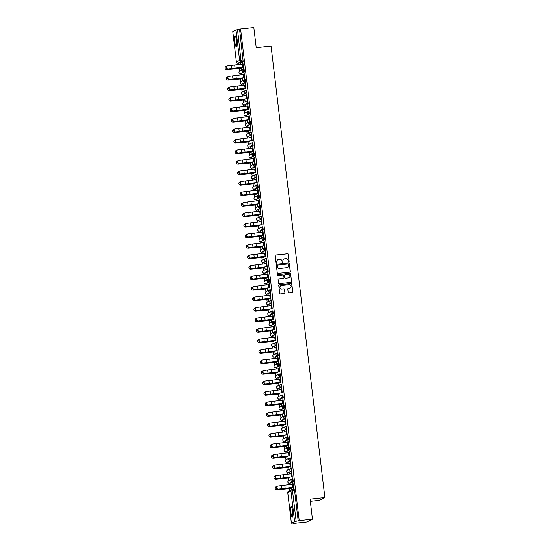 <?xml version="1.0" encoding="UTF-8"?>
<svg xmlns="http://www.w3.org/2000/svg" width="551" height="551" viewBox="0 0 551 551"><rect width="100%" height="100%" fill="white"/><g stroke="black" fill="none" stroke-linecap="round" stroke-linejoin="round"><path stroke-width="0.83" d="M288.724 261.87A0.468 0.461 63.5 0 0 289.123 261.353L288.29 254.335A0.668 0.654 63.5 0 0 287.56 253.742L275.803 255.01A0.668 0.654 63.5 0 0 275.231 255.74L276.065 262.765A0.468 0.461 63.5 0 0 276.733 263.13A0.468 0.461 63.5 0 0 276.981 262.662L276.871 261.753A2.135 2.094 63.5 0 1 278.71 259.418L279.688 259.307A2.135 2.094 63.5 0 1 282.029 261.202L282.14 262.111A0.468 0.461 63.5 0 0 282.808 262.476A0.468 0.461 63.5 0 0 283.056 262.007L282.945 261.098A2.135 2.094 63.5 0 1 284.784 258.763L285.762 258.653A2.135 2.094 63.5 0 1 288.104 260.547L288.214 261.456A0.468 0.461 63.5 0 0 288.724 261.87M288.82 261.849A0.468 0.461 63.5 0 0 289.013 261.408L288.173 254.39A0.668 0.654 63.5 0 0 287.443 253.797L275.693 255.065A0.668 0.654 63.5 0 0 275.528 255.106M276.671 263.158A0.468 0.461 63.5 0 0 276.871 262.724L276.871 261.753M282.746 262.503A0.468 0.461 63.5 0 0 282.938 262.062L282.945 261.098M292.636 511.535A5.296 0.923 -96.2 0 0 291.19 506.706A5.296 0.923 -96.2 0 0 290.873 512.409A5.296 0.923 -96.2 0 0 292.319 517.244A5.296 0.923 -96.2 0 0 292.636 511.535M236.496 40.746A5.296 0.923 -96.2 0 0 235.05 35.918A5.296 0.923 -96.2 0 0 234.733 41.621A5.296 0.923 -96.2 0 0 236.186 46.456A5.296 0.923 -96.2 0 0 236.496 40.746M288.166 292.402A0.668 0.654 63.5 0 0 288.896 292.994L292.195 292.636A0.668 0.654 63.5 0 0 292.767 291.906L291.837 284.109A0.668 0.654 63.5 0 0 291.107 283.517L279.357 284.784A0.668 0.654 63.5 0 0 278.778 285.514L279.708 293.311A0.668 0.654 63.5 0 0 280.445 293.903L284.426 293.476A0.668 0.654 63.5 0 0 284.998 292.746L284.598 289.406A0.668 0.654 63.5 0 0 283.868 288.814L281.892 289.027A1.784 1.756 63.5 0 1 280.886 285.666A1.784 1.756 63.5 0 1 281.471 285.494L289.213 284.66A1.784 1.756 63.5 0 1 290.219 288.021A1.784 1.756 63.5 0 1 289.633 288.194L288.345 288.331A0.668 0.654 63.5 0 0 287.767 289.061L288.166 292.402M240.587 28.976L253.825 27.55L256.215 47.613L271.051 46.015L324.89 497.546L310.061 499.144L312.451 519.207L299.214 520.64L240.587 28.976L237.529 29.699L241.097 61.657L237.874 63.255M289.743 272.084A0.668 0.654 63.5 0 0 290.315 271.354L289.385 263.55A0.668 0.654 63.5 0 0 288.655 262.965L276.905 264.232A0.668 0.654 63.5 0 0 276.326 264.962L277.256 272.759A0.668 0.654 63.5 0 0 277.993 273.351L289.743 272.084M290.611 273.826L291.541 281.63A0.668 0.654 63.5 0 1 290.969 282.36L279.219 283.627A0.668 0.654 63.5 0 1 278.482 283.035L278.09 279.701A0.668 0.654 63.5 0 1 278.661 278.964L283.428 278.455A0.668 0.654 63.5 0 0 283.999 277.725L283.737 275.507A0.668 0.654 63.5 0 0 283.007 274.915L278.041 275.452A0.468 0.461 63.5 0 1 277.78 274.57A0.468 0.461 63.5 0 1 277.931 274.529L289.881 273.241A0.668 0.654 63.5 0 1 290.611 273.826L291.541 281.63M312.451 519.207L306.804 522.024L293.566 523.45L293.525 523.064M238.686 63.165L238.852 64.57M239.306 68.414L239.63 71.1M239.919 73.558L240.105 75.074M240.56 78.917L240.883 81.603M241.173 84.069L241.359 85.577M241.813 89.42L242.137 92.107M242.426 94.572L242.605 96.081M243.067 99.924L243.384 102.61M243.68 105.076L243.859 106.591M244.32 110.427L244.637 113.113M244.933 115.579L245.112 117.094M245.574 120.931L245.891 123.617M246.187 126.083L246.366 127.598M246.82 131.441L247.144 134.12M247.44 136.586L247.619 138.101M248.074 141.944L248.398 144.624M248.687 147.089L248.873 148.605M249.327 152.448L249.651 155.127M249.94 157.593L250.126 159.108M250.581 162.951L250.898 165.631M251.194 168.096L251.373 169.612M251.835 173.455L252.151 176.134M252.448 178.6L252.627 180.115M253.088 183.958L253.405 186.637M253.701 189.103L253.88 190.618M254.342 194.462L254.658 197.141M254.955 199.607L255.134 201.122M255.588 204.965L255.912 207.644M256.208 210.11L256.387 211.625M256.842 215.469L257.165 218.148M257.455 220.614L257.641 222.129M258.095 225.972L258.419 228.651M258.708 231.117L258.887 232.632M259.349 236.475L259.666 239.155M259.962 241.62L260.141 243.136M260.602 246.979L260.919 249.665M261.215 252.124L261.394 253.639M261.856 257.482L262.173 260.168M262.469 262.634L262.648 264.143M263.109 267.986L263.426 270.672M263.722 273.138L263.901 274.646M264.356 278.489L264.68 281.175M264.976 283.641L265.155 285.156M265.61 288.993L265.933 291.679M266.223 294.144L266.409 295.66M266.863 299.496L267.187 302.182M267.476 304.648L267.655 306.163M268.117 309.999L268.433 312.686M268.73 315.151L268.909 316.667M269.37 320.51L269.687 323.189M269.983 325.655L270.162 327.17M270.624 331.013L270.94 333.692M271.237 336.158L271.416 337.673M271.877 341.517L272.194 344.196M272.49 346.662L272.669 348.177M273.124 352.02L273.448 354.699M273.737 357.165L273.923 358.68M274.377 362.524L274.701 365.203M274.99 367.669L275.176 369.184M275.631 373.027L275.955 375.706M276.244 378.172L276.423 379.687M276.884 383.53L277.201 386.21M277.497 388.675L277.676 390.191M278.138 394.034L278.455 396.713M278.751 399.179L278.93 400.694M279.391 404.537L279.708 407.217M280.004 409.682L280.183 411.198M280.638 415.041L280.962 417.72M281.258 420.186L281.437 421.701M281.892 425.544L282.215 428.23M282.505 430.689L282.691 432.204M283.145 436.048L283.469 438.734M283.758 441.193L283.944 442.708M284.399 446.551L284.715 449.237M285.012 451.703L285.191 453.211M285.652 457.055L285.969 459.741M286.265 462.206L286.444 463.722M286.906 467.558L287.223 470.244M287.519 472.71L287.698 474.225M288.159 478.061L288.476 480.748M288.772 483.213L288.951 484.728M289.406 488.565L289.668 490.755M310.316 501.32L319.249 500.356L324.89 497.546M299.214 520.64L294.599 521.611L291.383 523.223L294.565 522.954L293.566 523.45M239.589 29.478L243.163 61.437L239.967 63.028L237.901 63.248A1.357 1.336 63.5 0 1 236.413 62.049L239.609 60.452L235.973 29.954L237.529 29.699M232.777 31.545L236.393 62.063L232.756 31.565L235.973 29.954M241.173 68.269L241.173 69.77L241.076 67.463L241.159 68.214L226.936 69.578A1.563 1.55 109.8 0 1 226.165 69.474M243.425 67.084L243.046 63.992L227.825 65.851A1.563 1.384 76.2 0 0 228.197 68.951L243.266 67.16L243.432 68.648L242.888 62.566M229.45 79.454L244.665 77.588L244.3 74.495L229.078 76.355A1.563 1.384 76.2 0 0 229.45 79.454L244.52 77.663L244.685 79.151L244.141 73.069M241.958 74.812L241.882 74.199M242.247 78.793L242.426 80.274L242.33 77.966L242.419 78.717L228.19 80.081A1.563 1.55 109.8 0 1 227.418 79.985M245.76 88.167L245.395 83.573M243.211 85.315L243.136 84.702M247.185 98.595L246.807 95.502L231.585 97.369A1.563 1.384 76.2 0 0 231.95 100.461L247.027 98.67L247.192 100.158L246.648 94.076M244.458 95.819L244.389 95.206M244.754 99.8L245.105 101.198L244.837 98.973M248.267 109.174L247.895 104.58M245.712 106.322L245.643 105.709M249.321 116.509L234.085 118.375A1.563 1.384 76.2 0 0 234.457 121.468L249.534 119.677L249.699 121.165L249.148 115.09M246.965 116.826L246.889 116.213M247.44 120.786L247.44 122.288L247.344 119.987L247.433 120.731L233.204 122.095A1.563 1.55 109.8 0 1 232.426 121.998M235.711 131.971L250.932 130.112L250.56 127.012L235.339 128.879A1.563 1.384 76.2 0 0 235.711 131.971L250.781 130.181L250.946 131.668L250.402 125.594M248.219 127.329L248.143 126.716M248.515 131.31L248.859 132.708L248.597 130.491M252.027 140.691L251.655 136.097M249.472 137.833L249.396 137.22M253.446 151.119L253.067 148.019L237.846 149.886A1.563 1.384 76.2 0 0 238.218 152.985L253.288 151.188L253.453 152.675L252.909 146.6M250.726 148.336L250.65 147.723M251.194 152.296L251.194 153.805L251.098 151.497L251.187 152.241L236.958 153.612A1.563 1.55 109.8 0 1 236.186 153.509M239.465 163.489L254.686 161.622L254.321 158.523L239.1 160.389A1.563 1.384 76.2 0 0 239.465 163.489L254.541 161.691L254.707 163.179L254.163 157.104M251.972 158.84L251.903 158.227M252.268 162.821L252.62 164.219L252.351 162.001M255.781 172.201L255.416 167.607M253.226 169.343L253.157 168.73M257.207 182.629L256.821 179.53L241.607 181.396A1.563 1.384 76.2 0 0 241.972 184.495L257.048 182.705L257.214 184.186L256.663 178.111M254.479 179.853L254.41 179.233M254.776 183.827L255.12 185.232L254.858 183.008M243.225 194.999L258.447 193.132L258.075 190.033L242.853 191.9A1.563 1.384 76.2 0 0 243.225 194.999L258.295 193.208L258.46 194.696L257.916 188.614M255.733 190.357L255.657 189.737M259.342 200.536L244.107 202.403A1.563 1.384 76.2 0 0 244.479 205.502L259.549 203.712L259.714 205.199L259.17 199.118M256.986 200.86L256.911 200.24M257.455 204.814L257.455 206.322L257.365 204.015L257.448 204.758L243.218 206.129A1.563 1.55 109.8 0 1 242.447 206.026M260.96 214.139L260.582 211.04L245.36 212.906A1.563 1.384 76.2 0 0 245.732 216.006L260.802 214.215L260.967 215.703L260.423 209.621M258.24 211.364L258.164 210.744M258.536 215.338L258.88 216.743L258.612 214.518M262.042 224.718L261.677 220.125M259.493 221.867L259.418 221.247M263.468 235.146L263.089 232.054L247.867 233.913A1.563 1.384 76.2 0 0 248.232 237.013L263.309 235.222L263.474 236.71L262.93 230.628M260.74 232.37L260.671 231.751M261.215 236.331L261.215 237.832L261.119 235.525L261.195 236.276L246.979 237.639A1.563 1.55 109.8 0 1 246.207 237.536M249.486 247.516L264.707 245.65L264.335 242.557L249.121 244.417A1.563 1.384 76.2 0 0 249.486 247.516L264.563 245.725L264.728 247.213L264.184 241.131M261.994 242.874L261.925 242.261M262.29 246.848L262.634 248.253L262.372 246.028M265.802 256.229L265.43 251.635M263.247 253.377L263.178 252.764M267.221 266.656L266.842 263.564L251.621 265.43A1.563 1.384 76.2 0 0 251.993 268.523L267.063 266.732L267.228 268.22L266.684 262.138M264.501 263.881L264.425 263.268M264.797 267.862L265.141 269.26L264.879 267.035M253.246 279.026L268.468 277.16L268.096 274.067L252.875 275.934A1.563 1.384 76.2 0 0 253.246 279.026L268.316 277.236L268.482 278.723L267.938 272.642M265.754 274.384L265.678 273.771M266.223 278.345L266.223 279.846L266.133 277.539L266.216 278.289L251.986 279.653A1.563 1.55 109.8 0 1 251.215 279.557M269.556 287.739L269.191 283.145M267.008 284.888L266.932 284.275M267.476 288.848L267.476 290.349L267.38 288.042L267.469 288.793L253.24 290.157A1.563 1.55 109.8 0 1 252.468 290.06M270.982 298.167L270.603 295.074L255.382 296.941A1.563 1.384 76.2 0 0 255.754 300.033L270.823 298.243L270.989 299.73L270.445 293.649M268.261 295.391L268.185 294.778M268.551 299.372L268.902 300.77L268.633 298.546M272.063 308.746L271.698 304.159M269.508 305.895L269.439 305.282M273.317 319.256L272.952 314.662M270.761 316.398L270.693 315.785M271.237 320.358L271.237 321.867L271.14 319.559L271.23 320.303L257 321.667A1.563 1.55 109.8 0 1 256.229 321.57M274.57 329.76L274.198 325.166M272.015 326.901L271.939 326.288M272.311 330.882L272.655 332.281L272.394 330.063M275.824 340.263L275.452 335.669M273.268 337.405L273.193 336.792M277.243 350.691L276.864 347.591L261.642 349.458A1.563 1.384 76.2 0 0 262.014 352.557L277.084 350.767L277.249 352.247L276.705 346.173M274.522 347.908L274.446 347.295M274.99 351.869L274.99 353.377L274.894 351.07L274.983 351.813L260.754 353.184A1.563 1.55 109.8 0 1 259.982 353.081M263.268 363.061L278.482 361.194L278.117 358.095L262.896 359.961A1.563 1.384 76.2 0 0 263.268 363.061L278.338 361.27L278.503 362.751L277.959 356.676M275.775 358.419L275.7 357.799M276.244 362.372L276.244 363.88L276.147 361.573L276.237 362.317L262.007 363.688A1.563 1.55 109.8 0 1 261.236 363.584M279.577 371.773L279.212 367.18M277.029 368.922L276.953 368.302M281.003 382.201L280.624 379.102L265.403 380.968A1.563 1.384 76.2 0 0 265.768 384.068L280.845 382.277L281.01 383.765L280.466 377.683M278.276 379.425L278.207 378.806M278.572 383.4L278.923 384.805L278.654 382.58M282.084 392.78L281.713 388.186M279.529 389.929L279.46 389.309M283.138 400.109L267.903 401.975A1.563 1.384 76.2 0 0 268.275 405.075L283.352 403.284L283.517 404.771L282.966 398.69M280.783 400.432L280.707 399.812M281.258 404.393L281.258 405.894L281.162 403.587L281.237 404.338L267.021 405.701A1.563 1.55 109.8 0 1 266.243 405.598M284.392 410.612L269.157 412.479A1.563 1.384 76.2 0 0 269.529 415.578L284.598 413.787L284.764 415.275L284.22 409.193M282.036 410.936L281.96 410.316M282.332 414.91L282.677 416.315L282.415 414.09M285.845 424.291L285.473 419.697M283.29 421.439L283.214 420.826M286.892 431.619L271.664 433.485A1.563 1.384 76.2 0 0 272.036 436.585L287.105 434.794L287.271 436.282L286.727 430.2M284.543 431.943L284.468 431.33M285.012 435.903L285.012 437.404L284.915 435.097L285.005 435.848L270.775 437.212A1.563 1.55 109.8 0 1 270.004 437.108M273.282 447.088L288.504 445.222L288.139 442.129L272.917 443.996A1.563 1.384 76.2 0 0 273.282 447.088L288.359 445.298L288.524 446.785L287.98 440.704M285.797 442.446L285.721 441.833M286.086 446.427L286.437 447.825L286.169 445.601M289.599 455.801L289.234 451.207M287.043 452.95L286.975 452.337M287.519 456.91L287.422 456.104M291.024 466.229L290.639 463.136L275.424 465.003A1.563 1.384 76.2 0 0 275.789 468.095L290.866 466.304L291.031 467.792L290.48 461.71M288.297 463.453L288.228 462.84M288.593 467.434L288.938 468.832L288.676 466.607M292.278 476.732L291.892 473.64L276.671 475.506A1.563 1.384 76.2 0 0 277.043 478.599L292.113 476.808L292.278 478.296L291.734 472.214M289.55 473.956L289.475 473.343M290.026 477.917L289.929 477.111M293.16 484.143L277.924 486.01A1.563 1.384 76.2 0 0 278.296 489.102L293.366 487.311L293.531 488.799L292.987 482.724M290.804 484.46L290.728 483.847M293.263 481.588L292.526 481.67A1.357 1.336 -116.5 0 1 291.761 479.108A1.357 1.336 -116.5 0 1 292.209 478.977L292.953 478.895L293.263 481.588L290.067 483.179M292.009 471.084L288.063 472.758A1.357 1.336 -116.5 0 1 286.589 471.553A1.357 1.336 63.5 0 1 287.312 470.196A1.357 1.357 0 0 0 288.063 472.758L291.279 471.167A1.357 1.336 -116.5 0 1 290.508 468.598A1.357 1.336 -116.5 0 1 290.956 468.474L291.279 471.167L292.009 471.084L291.699 468.384L290.983 468.467M290.756 460.581L286.816 462.255A1.357 1.336 -116.5 0 1 285.335 461.049A1.357 1.336 63.5 0 1 286.059 459.692A1.357 1.357 0 0 0 286.816 462.255L290.026 460.664A1.357 1.336 -116.5 0 1 289.254 458.095A1.357 1.336 -116.5 0 1 289.702 457.964L290.026 460.664L290.756 460.581L290.446 457.881L289.73 457.964A1.357 1.357 0 0 0 289.254 458.095L286.059 459.692M288.483 447.46L289.199 447.378L289.502 450.077L286.306 451.668M288.249 439.574L284.309 441.248A1.357 1.336 -116.5 0 1 282.835 440.042A1.357 1.336 63.5 0 1 283.558 438.679A1.357 1.357 0 0 0 284.309 441.248L287.519 439.65A1.357 1.336 -116.5 0 1 286.754 437.088A1.357 1.336 -116.5 0 1 287.195 436.957L287.519 439.65L288.249 439.574L287.946 436.874L287.229 436.957M286.995 429.071L286.265 429.146A1.357 1.336 -116.5 0 1 285.501 426.584A1.357 1.336 -116.5 0 1 285.941 426.453L286.678 426.378L286.995 429.071L283.772 430.668M285.749 418.567L281.802 420.241A1.357 1.336 -116.5 0 1 280.328 419.035A1.357 1.336 63.5 0 1 281.051 417.672A1.357 1.357 0 0 0 281.802 420.241L285.012 418.643A1.357 1.336 -116.5 0 1 284.247 416.081A1.357 1.336 -116.5 0 1 284.695 415.95L285.012 418.643L285.749 418.567L285.439 415.867L284.722 415.95M284.495 408.064L280.549 409.737A1.357 1.336 -116.5 0 1 279.075 408.532A1.357 1.336 63.5 0 1 279.798 407.168A1.357 1.357 0 0 0 280.549 409.737L283.758 408.139A1.357 1.336 -116.5 0 1 282.994 405.577A1.357 1.336 -116.5 0 1 283.441 405.446L283.758 408.139L284.495 408.064L284.185 405.364L283.469 405.446A1.357 1.357 0 0 0 282.994 405.577L279.798 407.168M283.242 397.56L282.511 397.636A1.357 1.336 -116.5 0 1 281.74 395.074A1.357 1.336 -116.5 0 1 282.188 394.943L282.932 394.86L283.242 397.56L280.011 399.151M281.988 387.057L278.048 388.73A1.357 1.336 -116.5 0 1 276.568 387.525A1.357 1.336 63.5 0 1 277.291 386.161A1.357 1.357 0 0 0 278.048 388.73L281.258 387.133A1.357 1.336 -116.5 0 1 280.487 384.57A1.357 1.336 -116.5 0 1 280.934 384.44L281.258 387.133L281.988 387.057L281.678 384.357L280.962 384.44M280.735 376.553L276.795 378.227A1.357 1.336 -116.5 0 1 275.314 377.022A1.357 1.336 63.5 0 1 276.044 375.658A1.357 1.357 0 0 0 276.795 378.227L280.004 376.629A1.357 1.336 -116.5 0 1 279.24 374.067A1.357 1.336 -116.5 0 1 279.681 373.936L280.004 376.629L280.735 376.553L280.431 373.853L279.715 373.936A1.357 1.357 0 0 0 279.24 374.067L276.044 375.658M279.481 366.05L278.751 366.126A1.357 1.336 -116.5 0 1 277.986 363.564A1.357 1.336 -116.5 0 1 278.427 363.433L279.178 363.35L279.481 366.05L276.285 367.641M278.227 355.547L274.288 357.22A1.357 1.336 -116.5 0 1 272.814 356.008A1.357 1.336 63.5 0 1 273.537 354.651A1.357 1.357 0 0 0 274.288 357.22L277.497 355.622A1.357 1.336 -116.5 0 1 276.733 353.06A1.357 1.336 -116.5 0 1 277.181 352.929L277.497 355.622L278.227 355.547L277.924 352.847L277.208 352.922M276.981 345.036L276.244 345.119A1.357 1.336 -116.5 0 1 275.479 342.557A1.357 1.336 -116.5 0 1 275.927 342.426L276.657 342.343L276.981 345.036L273.751 346.634M275.727 334.533L271.781 336.213A1.357 1.336 -116.5 0 1 270.307 335.001A1.357 1.336 63.5 0 1 271.03 333.644A1.357 1.357 0 0 0 271.781 336.213L274.99 334.615A1.357 1.336 -116.5 0 1 274.226 332.053A1.357 1.336 -116.5 0 1 274.673 331.922L274.99 334.615L275.727 334.533L275.417 331.84L274.701 331.916M274.474 324.029L270.527 325.71A1.357 1.336 -116.5 0 1 269.053 324.498A1.357 1.336 63.5 0 1 269.776 323.141A1.357 1.357 0 0 0 270.527 325.71L273.744 324.112A1.357 1.336 -116.5 0 1 272.972 321.55A1.357 1.336 -116.5 0 1 273.42 321.419L273.744 324.112L274.474 324.029L274.164 321.336L273.448 321.412A1.357 1.357 0 0 0 272.972 321.55L269.776 323.141M273.22 313.526L272.49 313.609A1.357 1.336 -116.5 0 1 271.719 311.046A1.357 1.336 -116.5 0 1 272.166 310.916L272.917 310.833L273.22 313.526L270.024 315.117M271.967 303.022L268.027 304.696A1.357 1.336 -116.5 0 1 266.546 303.491A1.357 1.336 63.5 0 1 267.276 302.134A1.357 1.357 0 0 0 268.027 304.696L271.237 303.105A1.357 1.336 -116.5 0 1 270.472 300.543A1.357 1.336 -116.5 0 1 270.913 300.412L271.237 303.105L271.967 303.022L271.664 300.329L270.947 300.405M270.713 292.519L266.774 294.193A1.357 1.336 -116.5 0 1 265.3 292.987A1.357 1.336 63.5 0 1 266.023 291.631A1.357 1.357 0 0 0 266.774 294.193L269.983 292.602A1.357 1.336 -116.5 0 1 269.219 290.033A1.357 1.336 -116.5 0 1 269.659 289.909L269.983 292.602L270.713 292.519L270.41 289.819L269.694 289.902A1.357 1.357 0 0 0 269.219 290.033L266.023 291.631M269.46 282.016L268.73 282.098A1.357 1.336 -116.5 0 1 267.965 279.529A1.357 1.336 -116.5 0 1 268.413 279.405L269.157 279.316L269.46 282.016L266.264 283.607M268.213 271.512L264.266 273.186A1.357 1.336 -116.5 0 1 262.793 271.98A1.357 1.336 63.5 0 1 263.516 270.617A1.357 1.357 0 0 0 264.266 273.186L267.476 271.588A1.357 1.336 -116.5 0 1 266.712 269.026A1.357 1.336 -116.5 0 1 267.159 268.895L267.476 271.588L268.213 271.512L267.903 268.812L267.187 268.895M266.959 261.009L266.223 261.084A1.357 1.336 -116.5 0 1 265.458 258.522A1.357 1.336 -116.5 0 1 265.906 258.391L266.636 258.316L266.959 261.009L263.764 262.6M264.68 247.888L265.396 247.805L265.706 250.505L262.51 252.096M264.452 240.002L260.513 241.675A1.357 1.336 -116.5 0 1 259.032 240.47A1.357 1.336 63.5 0 1 259.762 239.106A1.357 1.357 0 0 0 260.513 241.675L263.722 240.078A1.357 1.336 -116.5 0 1 262.951 237.515A1.357 1.336 -116.5 0 1 263.399 237.385L263.722 240.078L264.452 240.002L264.149 237.302L263.433 237.385M263.199 229.498L262.469 229.574A1.357 1.336 -116.5 0 1 261.704 227.012A1.357 1.336 -116.5 0 1 262.145 226.881L262.882 226.805L263.199 229.498L260.003 231.089M261.945 218.995L258.006 220.669A1.357 1.336 -116.5 0 1 256.532 219.463A1.357 1.336 63.5 0 1 257.255 218.1A1.357 1.357 0 0 0 258.006 220.669L261.215 219.071A1.357 1.336 -116.5 0 1 260.451 216.509A1.357 1.336 -116.5 0 1 260.892 216.378L261.215 219.071L261.945 218.995L261.642 216.295L260.926 216.378M260.692 208.492L256.752 210.165A1.357 1.336 -116.5 0 1 255.278 208.96A1.357 1.336 63.5 0 1 256.001 207.596A1.357 1.357 0 0 0 256.752 210.165L259.962 208.567A1.357 1.336 -116.5 0 1 259.197 206.005A1.357 1.336 -116.5 0 1 259.645 205.874L259.962 208.567L260.692 208.492L260.389 205.792L259.673 205.874A1.357 1.357 0 0 0 259.197 206.005L256.001 207.596M259.445 197.988L258.708 198.064A1.357 1.336 -116.5 0 1 257.944 195.502A1.357 1.336 -116.5 0 1 258.391 195.371L259.135 195.288L259.445 197.988L256.249 199.579M258.192 187.485L254.245 189.158A1.357 1.336 -116.5 0 1 252.771 187.946A1.357 1.336 63.5 0 1 253.494 186.589A1.357 1.357 0 0 0 254.245 189.158L257.462 187.56A1.357 1.336 -116.5 0 1 256.69 184.998A1.357 1.336 -116.5 0 1 257.138 184.867L257.462 187.56L258.192 187.485L257.882 184.785L257.165 184.867M256.938 176.981L252.999 178.655A1.357 1.336 -116.5 0 1 251.518 177.443A1.357 1.336 63.5 0 1 252.241 176.086A1.357 1.357 0 0 0 252.999 178.655L256.208 177.057A1.357 1.336 -116.5 0 1 255.437 174.495A1.357 1.336 -116.5 0 1 255.884 174.364L256.208 177.057L256.938 176.981L256.628 174.281L255.912 174.357A1.357 1.357 0 0 0 255.437 174.495L252.241 176.086M254.665 163.854L255.382 163.778L255.685 166.471L252.489 168.069M254.431 155.967L250.491 157.648A1.357 1.336 -116.5 0 1 249.018 156.436A1.357 1.336 63.5 0 1 249.741 155.079A1.357 1.357 0 0 0 250.491 157.648L253.701 156.05A1.357 1.336 -116.5 0 1 252.937 153.488A1.357 1.336 -116.5 0 1 253.377 153.357L253.701 156.05L254.431 155.967L254.128 153.274L253.412 153.35M253.178 145.464L252.448 145.547A1.357 1.336 -116.5 0 1 251.683 142.984A1.357 1.336 -116.5 0 1 252.124 142.854L252.861 142.771L253.178 145.464L249.954 147.062M251.924 134.961L247.984 136.641A1.357 1.336 -116.5 0 1 246.511 135.429A1.357 1.336 63.5 0 1 247.234 134.072A1.357 1.357 0 0 0 247.984 136.641L251.194 135.043A1.357 1.336 -116.5 0 1 250.43 132.481A1.357 1.336 -116.5 0 1 250.877 132.35L251.194 135.043L251.924 134.961L251.621 132.268L250.905 132.343M250.677 124.457L246.731 126.131A1.357 1.336 -116.5 0 1 245.257 124.925A1.357 1.336 63.5 0 1 245.98 123.569A1.357 1.357 0 0 0 246.731 126.131L249.94 124.54A1.357 1.336 -116.5 0 1 249.176 121.978A1.357 1.336 -116.5 0 1 249.624 121.847L249.94 124.54L250.677 124.457L250.368 121.764L249.651 121.84A1.357 1.357 0 0 0 249.176 121.978L245.98 123.569M249.424 113.954L248.694 114.036A1.357 1.336 -116.5 0 1 247.922 111.474A1.357 1.336 -116.5 0 1 248.37 111.343L249.114 111.254L249.424 113.954L246.194 115.552M248.17 103.45L244.231 105.124A1.357 1.336 -116.5 0 1 242.75 103.919A1.357 1.336 63.5 0 1 243.473 102.562A1.357 1.357 0 0 0 244.231 105.124L247.44 103.533A1.357 1.336 -116.5 0 1 246.669 100.964A1.357 1.336 -116.5 0 1 247.117 100.84L247.44 103.533L248.17 103.45L247.86 100.75L247.144 100.833M246.917 92.947L242.977 94.62A1.357 1.336 -116.5 0 1 241.496 93.415A1.357 1.336 63.5 0 1 242.226 92.058A1.357 1.357 0 0 0 242.977 94.62L246.187 93.029A1.357 1.336 -116.5 0 1 245.422 90.46A1.357 1.336 -116.5 0 1 245.863 90.33L246.187 93.029L246.917 92.947L246.614 90.247L245.898 90.33A1.357 1.357 0 0 0 245.422 90.46L242.226 92.058M245.663 82.443L244.933 82.519A1.357 1.336 -116.5 0 1 244.169 79.957A1.357 1.336 -116.5 0 1 244.61 79.826L245.36 79.743L245.663 82.443L242.468 84.034M244.41 71.94L240.47 73.614A1.357 1.336 -116.5 0 1 238.996 72.408A1.357 1.336 63.5 0 1 239.719 71.045A1.357 1.357 0 0 0 240.47 73.614L243.68 72.016A1.357 1.336 -116.5 0 1 242.915 69.454A1.357 1.336 -116.5 0 1 243.363 69.323L243.68 72.016L244.41 71.94L244.107 69.24L243.39 69.323M240.704 64.309L240.629 63.696M290.556 483.868L290.625 484.487M291.272 488.42L291.272 489.922L291.183 487.621L291.265 488.365L277.036 489.729A1.563 1.55 109.8 0 1 276.265 489.632M240.45 63.709L240.525 64.336M241.703 74.213L241.779 74.84M242.957 84.716L243.032 85.343M244.21 95.227L244.286 95.846M245.464 105.73L245.539 106.35M246.717 116.233L246.786 116.853M247.971 126.737L248.04 127.357M249.217 137.24L249.293 137.86M250.471 147.744L250.547 148.364M251.724 158.247L251.8 158.867M252.978 168.751L253.054 169.371M254.231 179.254L254.307 179.874M255.485 189.758L255.554 190.377M256.738 200.261L256.807 200.881M257.985 210.764L258.061 211.384M259.239 221.268L259.314 221.888M260.492 231.771L260.568 232.398M261.746 242.275L261.821 242.901M262.999 252.778L263.075 253.405M264.253 263.282L264.322 263.908M265.499 273.785L265.575 274.412M266.753 284.295L266.829 284.915M268.006 294.799L268.082 295.419M269.26 305.302L269.336 305.922M270.513 315.806L270.589 316.426M271.767 326.309L271.843 326.929M273.02 336.813L273.089 337.432M274.267 347.316L274.343 347.936M275.521 357.819L275.596 358.439M276.774 368.323L276.85 368.943M278.028 378.826L278.103 379.446M279.281 389.33L279.357 389.95M280.535 399.833L280.604 400.453M281.788 410.337L281.857 410.956M283.035 420.84L283.111 421.467M284.288 431.343L284.364 431.97M285.542 441.847L285.618 442.474M286.795 452.35L286.871 452.977M288.049 462.861L288.125 463.481M289.303 473.364L289.371 473.984M242.709 62.587L242.881 64.006M288.063 472.758L288.814 472.675M287.532 462.179L286.816 462.255M281.802 420.241L282.553 420.158M281.265 409.655L280.549 409.737M278.048 388.73L278.792 388.648M277.511 378.144L276.795 378.227M271.781 336.213L272.531 336.131M268.027 304.696L268.771 304.613M264.266 273.186L265.017 273.103M257.469 210.083L256.752 210.165M254.245 189.158L254.996 189.076M253.715 178.572L252.999 178.655M247.984 136.641L248.735 136.552M247.447 126.055L246.731 126.131M244.231 105.124L244.975 105.041M243.694 94.545L242.977 94.62M298.215 521.136L294.578 490.631L294.206 489.398L292.161 489.619M239.933 63.028L237.887 63.255A1.357 1.357 0 0 1 236.393 62.063L236.413 62.077M243.962 73.09L244.134 74.509M245.216 83.594L245.388 85.012M246.469 94.097L246.641 95.516M247.723 104.6L247.888 106.026M248.976 115.104L249.142 116.53M250.223 125.607L250.395 127.033M251.476 136.111L251.649 137.536M252.73 146.614L252.902 148.04M253.983 157.125L254.156 158.543M255.237 167.628L255.402 169.047M256.49 178.131L256.656 179.55M257.744 188.635L257.909 190.054M258.991 199.138L259.163 200.557M260.244 209.642L260.416 211.061M261.498 220.145L261.67 221.564M262.751 230.649L262.923 232.067M264.005 241.152L264.17 242.571M265.258 251.655L265.424 253.074M266.512 262.159L266.677 263.578M267.758 272.662L267.931 274.081M269.012 283.166L269.184 284.591M270.265 293.669L270.438 295.095M271.519 304.173L271.691 305.598M272.773 314.676L272.938 316.102M274.026 325.18L274.191 326.605M275.28 335.683L275.445 337.109M276.526 346.193L276.698 347.612M277.78 356.697L277.952 358.116M279.033 367.2L279.205 368.619M280.287 377.704L280.459 379.122M281.54 388.207L281.706 389.626M282.794 398.71L282.959 400.129M284.04 409.214L284.213 410.633M285.294 419.717L285.466 421.136M286.548 430.221L286.72 431.64M287.801 440.724L287.973 442.143M289.055 451.228L289.22 452.647M290.308 461.731L290.473 463.15M291.562 472.235L291.727 473.66M292.808 482.738L292.98 484.164M284.027 258.991A2.135 2.094 63.5 0 0 282.835 261.16M277.952 259.652A2.135 2.094 63.5 0 0 276.76 261.815M289.902 272.042A0.668 0.654 63.5 0 0 290.205 271.409L289.275 263.605A0.668 0.654 63.5 0 0 288.545 263.02L276.788 264.287A0.668 0.654 63.5 0 0 276.63 264.322M288.559 264.377A0.468 0.461 63.5 0 0 288.049 263.963L277.732 265.079A0.468 0.461 63.5 0 0 277.332 265.589L277.442 266.546A2.135 2.094 63.5 0 0 279.784 268.433L286.837 267.676A2.135 2.094 63.5 0 0 288.676 265.334L288.559 264.377M277.525 265.155A0.468 0.461 63.5 0 0 277.215 265.644L277.332 265.589M287.477 267.497A2.135 2.094 63.5 0 1 286.727 267.731L279.674 268.495A2.135 2.094 63.5 0 1 277.332 266.601L277.215 265.644M291.128 282.319A0.668 0.654 63.5 0 0 291.431 281.685M283.586 278.413A0.668 0.654 63.5 0 1 283.317 278.51L278.551 279.026A0.668 0.654 63.5 0 0 278.386 279.061M290.501 273.888A0.668 0.654 63.5 0 0 289.771 273.296L277.821 274.584A0.468 0.461 63.5 0 0 277.725 274.605M288.373 277.918A1.784 1.756 63.5 0 0 289.847 275.658A1.784 1.756 63.5 0 0 287.953 274.384L285.225 274.68A0.668 0.654 63.5 0 0 284.653 275.41L284.915 277.621A0.668 0.654 63.5 0 0 285.645 278.214L288.263 277.98A1.784 1.756 63.5 0 0 288.903 277.773M284.95 274.77A0.668 0.654 63.5 0 0 284.536 275.466L284.653 275.41M288.263 277.98L285.535 278.269A0.668 0.654 63.5 0 1 284.805 277.676L284.536 275.466M290.157 288.049A1.784 1.756 63.5 0 1 289.516 288.249L288.228 288.387A0.668 0.654 63.5 0 0 288.07 288.428M280.831 285.693A1.784 1.756 63.5 0 0 281.781 289.082L281.892 289.027M284.585 293.435A0.668 0.654 63.5 0 0 284.888 292.801L284.488 289.461A0.668 0.654 63.5 0 0 283.758 288.869L281.781 289.082M292.354 292.595A0.668 0.654 63.5 0 0 292.657 291.961L291.727 284.164A0.668 0.654 63.5 0 0 290.997 283.572L279.24 284.839A0.668 0.654 63.5 0 0 279.082 284.881M226.551 66.423L226.454 66.437A1.563 1.55 -70.2 0 0 226.11 69.46A1.563 1.55 -70.2 0 0 226.819 69.536M241.007 68.283L226.936 69.578M227.797 69.047A1.563 1.384 -103.8 0 1 227.239 65.982L227.639 65.886M243.418 67.084L228.197 68.951M227.804 76.926L227.708 76.94A1.563 1.55 -70.2 0 0 227.356 79.964A1.563 1.55 -70.2 0 0 228.073 80.04M242.426 78.772L228.19 80.081M243.514 89.29L229.443 90.584A1.563 1.55 109.8 0 1 228.672 90.488M229.058 87.43L228.954 87.444A1.563 1.55 -70.2 0 0 228.61 90.467A1.563 1.55 -70.2 0 0 229.326 90.543L243.659 89.221M244.933 99.779L230.697 101.088A1.563 1.55 109.8 0 1 229.925 100.991M230.311 97.94L230.208 97.947A1.563 1.55 -70.2 0 0 229.863 100.971A1.563 1.55 -70.2 0 0 230.58 101.047L244.926 99.724L244.823 98.98M229.051 79.551A1.563 1.384 -103.8 0 1 228.493 76.486L228.892 76.389M245.56 84.999L230.332 86.865A1.563 1.384 76.2 0 0 230.697 89.958L230.304 90.054A1.563 1.384 -103.8 0 1 229.746 86.989L230.146 86.893M230.304 90.054L245.939 88.146M245.553 84.999L245.918 88.091L230.697 89.958M231.558 100.557A1.563 1.384 -103.8 0 1 231 97.493L231.392 97.396M247.172 98.601L231.95 100.461M246.021 110.303L231.95 111.591A1.563 1.55 109.8 0 1 231.179 111.495M231.565 108.444L231.461 108.451A1.563 1.55 -70.2 0 0 231.117 111.474A1.563 1.55 -70.2 0 0 231.833 111.55L246.166 110.228M232.818 118.947L232.715 118.961A1.563 1.55 -70.2 0 0 232.37 121.978A1.563 1.55 -70.2 0 0 233.087 122.053M247.275 120.807L233.204 122.095M233.204 110.965L248.425 109.105L248.053 106.006L232.839 107.872A1.563 1.384 76.2 0 0 233.204 110.965L232.811 111.068A1.563 1.384 -103.8 0 1 232.253 107.996L232.646 107.9M232.811 111.068L248.446 109.16M234.058 121.571A1.563 1.384 -103.8 0 1 233.5 118.499L233.9 118.403M249.693 119.601L234.457 121.468M248.687 131.29L234.45 132.598A1.563 1.55 109.8 0 1 233.679 132.502M234.072 129.451L233.968 129.464A1.563 1.55 -70.2 0 0 233.624 132.481A1.563 1.55 -70.2 0 0 234.333 132.557L248.68 131.234L248.584 130.491M235.311 132.075A1.563 1.384 -103.8 0 1 234.754 129.003L235.153 128.906M249.775 141.814L235.704 143.102A1.563 1.55 109.8 0 1 234.933 143.005M235.318 139.954L235.222 139.968A1.563 1.55 -70.2 0 0 234.878 142.984A1.563 1.55 -70.2 0 0 235.587 143.06L249.927 141.738M251.828 137.516L236.593 139.382A1.563 1.384 76.2 0 0 236.964 142.482L236.565 142.578A1.563 1.384 -103.8 0 1 236.007 139.506L236.407 139.41M236.565 142.578L252.2 140.67M251.814 137.516L252.186 140.615L236.964 142.482M236.572 150.457L236.469 150.471A1.563 1.55 -70.2 0 0 236.124 153.488A1.563 1.55 -70.2 0 0 236.84 153.564M251.029 152.317L236.958 153.612M237.818 153.082A1.563 1.384 -103.8 0 1 237.261 150.017L237.66 149.913M253.432 151.119L238.218 152.985M252.448 162.8L238.211 164.115A1.563 1.55 109.8 0 1 237.44 164.012M237.825 160.961L237.722 160.975A1.563 1.55 -70.2 0 0 237.378 163.991A1.563 1.55 -70.2 0 0 238.094 164.067L252.441 162.745L252.337 162.001M239.072 163.585A1.563 1.384 -103.8 0 1 238.514 160.52L238.914 160.417M253.536 173.324L239.465 174.619A1.563 1.55 109.8 0 1 238.693 174.515M239.079 171.464L238.976 171.478A1.563 1.55 -70.2 0 0 238.631 174.495A1.563 1.55 -70.2 0 0 239.348 174.577L253.68 173.248M255.581 169.026L240.353 170.893A1.563 1.384 76.2 0 0 240.718 173.992L240.326 174.088A1.563 1.384 -103.8 0 1 239.768 171.024L240.16 170.927M240.326 174.088L255.96 172.181M255.568 169.026L255.94 172.126L240.718 173.992M254.955 183.807L240.718 185.122A1.563 1.55 109.8 0 1 239.947 185.019M240.332 181.968L240.229 181.982A1.563 1.55 -70.2 0 0 239.885 184.998A1.563 1.55 -70.2 0 0 240.601 185.081L254.948 183.752L254.844 183.008M241.572 184.592A1.563 1.384 -103.8 0 1 241.021 181.527L241.414 181.431M257.193 182.629L241.972 184.495M256.043 194.331L241.972 195.626A1.563 1.55 109.8 0 1 241.193 195.522M241.586 192.471L241.483 192.485A1.563 1.55 -70.2 0 0 241.138 195.502A1.563 1.55 -70.2 0 0 241.855 195.584L256.187 194.255M242.826 195.095A1.563 1.384 -103.8 0 1 242.268 192.03L242.667 191.934M242.833 202.975L242.736 202.988A1.563 1.55 -70.2 0 0 242.392 206.005A1.563 1.55 -70.2 0 0 243.101 206.088M257.289 204.834L243.218 206.129M244.079 205.599A1.563 1.384 -103.8 0 1 243.521 202.534L243.921 202.437M259.328 200.536L259.7 203.636L244.479 205.502M258.708 215.324L244.472 216.633A1.563 1.55 109.8 0 1 243.7 216.529M244.086 213.478L243.99 213.492A1.563 1.55 -70.2 0 0 243.645 216.509A1.563 1.55 -70.2 0 0 244.355 216.591L258.701 215.262L258.605 214.518M245.333 216.102A1.563 1.384 -103.8 0 1 244.775 213.037L245.174 212.941M260.947 214.139L245.732 216.006M259.796 225.841L245.725 227.136A1.563 1.55 109.8 0 1 244.954 227.033M245.34 223.981L245.236 223.995A1.563 1.55 -70.2 0 0 244.892 227.012A1.563 1.55 -70.2 0 0 245.608 227.095L259.941 225.772M246.986 226.509L262.2 224.643L261.835 221.55L246.614 223.41A1.563 1.384 76.2 0 0 246.986 226.509L246.586 226.606A1.563 1.384 -103.8 0 1 246.028 223.541L246.428 223.444M246.586 226.606L262.221 224.698M246.593 234.485L246.49 234.499A1.563 1.55 -70.2 0 0 246.145 237.515A1.563 1.55 -70.2 0 0 246.862 237.598M261.05 236.345L246.979 237.639M247.84 237.109A1.563 1.384 -103.8 0 1 247.282 234.044L247.681 233.948M263.454 235.146L248.232 237.013M262.469 246.834L248.232 248.143A1.563 1.55 109.8 0 1 247.461 248.04M247.847 244.988L247.743 245.002A1.563 1.55 -70.2 0 0 247.399 248.026A1.563 1.55 -70.2 0 0 248.115 248.102L262.448 246.779L262.359 246.028M249.093 247.613A1.563 1.384 -103.8 0 1 248.535 244.548L248.928 244.451M263.557 257.351L249.486 258.646A1.563 1.55 109.8 0 1 248.715 258.543M249.1 255.492L248.997 255.506A1.563 1.55 -70.2 0 0 248.653 258.529A1.563 1.55 -70.2 0 0 249.369 258.605L263.702 257.283M265.603 253.054L250.374 254.92A1.563 1.384 76.2 0 0 250.739 258.02L250.34 258.116A1.563 1.384 -103.8 0 1 249.789 255.051L250.182 254.955M250.34 258.116L265.981 256.208M265.589 253.061L265.961 256.153L250.739 258.02M264.976 267.841L250.733 269.15A1.563 1.55 109.8 0 1 249.961 269.053M250.354 265.995L250.25 266.009A1.563 1.55 -70.2 0 0 249.906 269.033A1.563 1.55 -70.2 0 0 250.615 269.108L264.969 267.786L264.866 267.042M251.593 268.619A1.563 1.384 -103.8 0 1 251.036 265.554L251.435 265.458M267.214 266.656L251.993 268.523M251.6 276.506L251.504 276.512A1.563 1.55 -70.2 0 0 251.16 279.536A1.563 1.55 -70.2 0 0 251.869 279.612M266.057 278.358L251.986 279.653M252.847 279.123A1.563 1.384 -103.8 0 1 252.289 276.058L252.689 275.961M252.854 287.009L252.757 287.016A1.563 1.55 -70.2 0 0 252.413 290.04A1.563 1.55 -70.2 0 0 253.123 290.115M267.311 288.862L253.24 290.157M269.363 284.571L254.128 286.437A1.563 1.384 76.2 0 0 254.5 289.53L254.101 289.633A1.563 1.384 -103.8 0 1 253.543 286.561L253.942 286.465M254.101 289.633L269.735 287.725M269.349 284.571L269.714 287.67L254.5 289.53M268.73 299.351L254.493 300.66A1.563 1.55 109.8 0 1 253.722 300.564M254.107 297.512L254.004 297.526A1.563 1.55 -70.2 0 0 253.66 300.543A1.563 1.55 -70.2 0 0 254.376 300.619L268.723 299.296L268.626 298.552M255.354 300.137A1.563 1.384 -103.8 0 1 254.796 297.065L255.196 296.968M270.968 298.174L255.754 300.033M269.818 309.876L255.747 311.163A1.563 1.55 109.8 0 1 254.975 311.067M255.361 308.016L255.258 308.03A1.563 1.55 -70.2 0 0 254.913 311.046A1.563 1.55 -70.2 0 0 255.63 311.122L269.962 309.8M257 310.537L272.222 308.677L271.857 305.578L256.635 307.444A1.563 1.384 76.2 0 0 257 310.537L256.608 310.64A1.563 1.384 -103.8 0 1 256.05 307.568L256.442 307.472M256.608 310.64L272.242 308.732M256.614 318.519L256.511 318.533A1.563 1.55 -70.2 0 0 256.167 321.55A1.563 1.55 -70.2 0 0 256.883 321.626M271.071 320.379L257 321.667M273.117 316.081L257.889 317.948A1.563 1.384 76.2 0 0 258.254 321.047L257.861 321.143A1.563 1.384 -103.8 0 1 257.303 318.072L257.696 317.975M257.861 321.143L273.496 319.236M273.489 319.181L258.254 321.047M272.49 330.862L258.254 332.17A1.563 1.55 109.8 0 1 257.482 332.074M257.868 329.023L257.765 329.037A1.563 1.55 -70.2 0 0 257.42 332.053A1.563 1.55 -70.2 0 0 258.137 332.129L272.483 330.807L272.38 330.063M259.507 331.55L274.729 329.684L274.357 326.585L259.135 328.451A1.563 1.384 76.2 0 0 259.507 331.55L259.108 331.647A1.563 1.384 -103.8 0 1 258.557 328.582L258.949 328.479M259.108 331.647L274.749 329.739M273.578 341.386L259.5 342.681A1.563 1.55 109.8 0 1 258.729 342.577M259.122 339.526L259.018 339.54A1.563 1.55 -70.2 0 0 258.674 342.557A1.563 1.55 -70.2 0 0 259.383 342.632L273.723 341.31M275.624 337.088L260.389 338.955A1.563 1.384 76.2 0 0 260.761 342.054L260.361 342.15A1.563 1.384 -103.8 0 1 259.803 339.085L260.203 338.982M260.361 342.15L275.996 340.243M275.61 337.088L275.982 340.187L260.761 342.054M260.368 350.03L260.272 350.043A1.563 1.55 -70.2 0 0 259.927 353.06A1.563 1.55 -70.2 0 0 260.637 353.136M274.825 351.889L260.754 353.184M261.615 352.654A1.563 1.384 -103.8 0 1 261.057 349.589L261.456 349.486M277.236 350.691L262.014 352.557M261.622 360.533L261.525 360.547A1.563 1.55 -70.2 0 0 261.181 363.564A1.563 1.55 -70.2 0 0 261.89 363.646M276.079 362.393L262.007 363.688M262.868 363.157A1.563 1.384 -103.8 0 1 262.31 360.092L262.71 359.996M277.332 372.896L263.261 374.191A1.563 1.55 109.8 0 1 262.49 374.088M262.875 371.037L262.772 371.05A1.563 1.55 -70.2 0 0 262.428 374.067A1.563 1.55 -70.2 0 0 263.144 374.15L277.477 372.82M279.378 368.598L264.149 370.465A1.563 1.384 76.2 0 0 264.521 373.564L264.122 373.661A1.563 1.384 -103.8 0 1 263.564 370.596L263.963 370.499M264.122 373.661L279.756 371.753M279.371 368.598L279.736 371.698L264.521 373.564M278.751 383.379L264.514 384.694A1.563 1.55 109.8 0 1 263.743 384.591M264.129 381.54L264.025 381.554A1.563 1.55 -70.2 0 0 263.681 384.57A1.563 1.55 -70.2 0 0 264.397 384.653L278.744 383.324L278.641 382.58M265.375 384.164A1.563 1.384 -103.8 0 1 264.817 381.099L265.21 381.003M280.989 382.201L265.768 384.068M279.839 393.903L265.768 395.198A1.563 1.55 109.8 0 1 264.997 395.095M265.382 392.043L265.279 392.057A1.563 1.55 -70.2 0 0 264.935 395.074A1.563 1.55 -70.2 0 0 265.651 395.157L279.984 393.827M267.021 394.571L282.243 392.705L281.871 389.605L266.656 391.472A1.563 1.384 76.2 0 0 267.021 394.571L266.629 394.668A1.563 1.384 -103.8 0 1 266.071 391.603L266.464 391.506M266.629 394.668L282.264 392.76M266.636 402.547L266.532 402.561A1.563 1.55 -70.2 0 0 266.188 405.577A1.563 1.55 -70.2 0 0 266.904 405.66M281.093 404.406L267.021 405.701M267.876 405.171A1.563 1.384 -103.8 0 1 267.318 402.106L267.717 402.01M283.51 403.208L268.275 405.075M282.505 414.896L268.268 416.205A1.563 1.55 109.8 0 1 267.497 416.101M267.889 413.05L267.786 413.064A1.563 1.55 -70.2 0 0 267.442 416.081A1.563 1.55 -70.2 0 0 268.151 416.163L282.491 414.841L282.401 414.09M269.129 415.674A1.563 1.384 -103.8 0 1 268.571 412.609L268.971 412.513M284.378 410.619L284.75 413.711L269.529 415.578M283.593 425.413L269.522 426.708A1.563 1.55 109.8 0 1 268.75 426.605M269.136 423.554L269.04 423.567A1.563 1.55 -70.2 0 0 268.695 426.591A1.563 1.55 -70.2 0 0 269.405 426.667L283.744 425.344M285.645 421.116L270.41 422.982A1.563 1.384 76.2 0 0 270.782 426.081L270.383 426.178A1.563 1.384 -103.8 0 1 269.825 423.113L270.224 423.016M270.383 426.178L286.017 424.27M285.632 421.122L286.003 424.215L270.782 426.081M270.389 434.057L270.293 434.071A1.563 1.55 -70.2 0 0 269.942 437.095A1.563 1.55 -70.2 0 0 270.658 437.17M284.846 435.917L270.775 437.212M271.636 436.681A1.563 1.384 -103.8 0 1 271.078 433.616L271.478 433.52M287.264 434.718L272.036 436.585M286.265 446.406L272.029 447.715A1.563 1.55 109.8 0 1 271.257 447.619M271.643 444.561L271.54 444.574A1.563 1.55 -70.2 0 0 271.195 447.598A1.563 1.55 -70.2 0 0 271.912 447.674L286.258 446.351L286.155 445.607M272.89 447.185A1.563 1.384 -103.8 0 1 272.332 444.12L272.731 444.023M287.353 456.924L273.282 458.218A1.563 1.55 109.8 0 1 272.511 458.122M272.897 455.064L272.793 455.078A1.563 1.55 -70.2 0 0 272.449 458.101A1.563 1.55 -70.2 0 0 273.165 458.177L287.512 456.855M289.399 452.633L274.171 454.499A1.563 1.384 76.2 0 0 274.536 457.592L274.143 457.688A1.563 1.384 -103.8 0 1 273.585 454.623L273.978 454.527M274.143 457.688L289.778 455.78M289.385 452.633L289.757 455.725L274.536 457.592M288.772 467.413L274.536 468.722A1.563 1.55 109.8 0 1 273.764 468.625M274.15 465.574L274.047 465.581A1.563 1.55 -70.2 0 0 273.702 468.605A1.563 1.55 -70.2 0 0 274.419 468.681L288.765 467.358L288.662 466.614M275.39 468.192A1.563 1.384 -103.8 0 1 274.839 465.127L275.231 465.03M291.011 466.236L275.789 468.095M289.86 477.937L275.789 479.225A1.563 1.55 109.8 0 1 275.011 479.129M275.404 476.078L275.3 476.085A1.563 1.55 -70.2 0 0 274.956 479.108A1.563 1.55 -70.2 0 0 275.672 479.184L290.019 477.862M276.643 478.702A1.563 1.384 -103.8 0 1 276.085 475.63L276.485 475.534M292.264 476.739L277.043 478.599M276.657 486.581L276.554 486.595A1.563 1.55 -70.2 0 0 276.209 489.612A1.563 1.55 -70.2 0 0 276.919 489.687M291.107 488.441L277.036 489.729M277.897 489.205A1.563 1.384 -103.8 0 1 277.339 486.134L277.738 486.037M293.525 487.236L278.296 489.102M294.599 521.611L290.962 491.113L287.767 492.704L291.403 523.202M243.163 61.437L241.097 61.657A1.357 1.336 63.5 0 1 239.609 60.452L243.225 59.976M292.953 478.895L292.223 478.971L292.526 481.67L289.33 483.261A1.357 1.336 -116.5 0 1 287.842 482.056A1.357 1.336 63.5 0 1 288.566 480.699A1.357 1.357 0 0 0 289.316 483.261M289.502 450.077L285.576 451.751A1.357 1.336 -116.5 0 1 284.082 450.546A1.357 1.336 63.5 0 1 284.812 449.182A1.357 1.357 0 0 0 285.563 451.751M286.692 426.371L285.962 426.453L286.265 429.146L283.069 430.737A1.357 1.336 -116.5 0 1 281.582 429.539A1.357 1.336 63.5 0 1 282.305 428.175A1.357 1.357 0 0 0 283.056 430.744M282.932 394.86L282.202 394.943L282.511 397.636L279.316 399.227A1.357 1.336 -116.5 0 1 277.821 398.029A1.357 1.336 63.5 0 1 278.544 396.665A1.357 1.357 0 0 0 279.295 399.234M279.178 363.35L278.448 363.426L278.751 366.126L275.555 367.717A1.357 1.336 -116.5 0 1 274.067 366.511A1.357 1.336 63.5 0 1 274.791 365.155A1.357 1.357 0 0 0 275.541 367.724M276.671 342.343L275.941 342.419L276.244 345.119L273.048 346.71A1.357 1.336 -116.5 0 1 271.56 345.505A1.357 1.336 63.5 0 1 272.284 344.148A1.357 1.357 0 0 0 273.034 346.717M272.917 310.833L272.18 310.909L272.49 313.609L269.294 315.2A1.357 1.336 -116.5 0 1 267.8 313.994A1.357 1.336 63.5 0 1 268.523 312.637A1.357 1.357 0 0 0 269.281 315.2M269.157 279.316L268.427 279.398L268.73 282.098L265.534 283.689A1.357 1.336 -116.5 0 1 264.046 282.484A1.357 1.336 63.5 0 1 264.769 281.127A1.357 1.357 0 0 0 265.52 283.689M266.65 258.309L265.919 258.391L266.223 261.084L263.034 262.682A1.357 1.336 -116.5 0 1 261.539 261.477A1.357 1.336 63.5 0 1 262.262 260.113A1.357 1.357 0 0 0 263.013 262.682M265.706 250.505L261.78 252.179A1.357 1.336 -116.5 0 1 260.286 250.974A1.357 1.336 63.5 0 1 261.009 249.61A1.357 1.357 0 0 0 261.759 252.179M262.896 226.798L262.159 226.881L262.469 229.574L259.273 231.165A1.357 1.336 -116.5 0 1 257.778 229.967A1.357 1.336 63.5 0 1 258.509 228.603A1.357 1.357 0 0 0 259.259 231.172M259.135 195.288L258.405 195.364L258.708 198.064L255.512 199.655A1.357 1.336 -116.5 0 1 254.025 198.456A1.357 1.336 63.5 0 1 254.748 197.093A1.357 1.357 0 0 0 255.499 199.662M255.685 166.471L251.759 168.145A1.357 1.336 -116.5 0 1 250.264 166.939A1.357 1.336 63.5 0 1 250.994 165.582A1.357 1.357 0 0 0 251.745 168.151M252.875 142.771L252.144 142.847L252.448 145.547L249.252 147.138A1.357 1.336 -116.5 0 1 247.764 145.932A1.357 1.336 63.5 0 1 248.487 144.576A1.357 1.357 0 0 0 249.238 147.145M249.114 111.254L248.384 111.336L248.694 114.036L245.498 115.627A1.357 1.336 -116.5 0 1 244.003 114.422A1.357 1.336 63.5 0 1 244.727 113.065A1.357 1.357 0 0 0 245.477 115.627M245.36 79.743L244.63 79.826L244.933 82.519L241.737 84.117A1.357 1.336 -116.5 0 1 240.25 82.912A1.357 1.336 63.5 0 1 240.973 81.548A1.357 1.357 0 0 0 241.724 84.117M255.382 163.778L254.645 163.854L254.955 166.554A1.357 1.336 -116.5 0 1 254.19 163.991A1.357 1.336 -116.5 0 1 254.631 163.861A1.357 1.357 0 0 0 254.19 163.991L250.994 165.582M265.396 247.805L264.666 247.888L264.976 250.581A1.357 1.336 -116.5 0 1 264.204 248.019A1.357 1.336 -116.5 0 1 264.652 247.888A1.357 1.357 0 0 0 264.204 248.019L261.009 249.61M289.199 447.378L288.462 447.46L288.772 450.153A1.357 1.336 -116.5 0 1 288.008 447.591A1.357 1.336 -116.5 0 1 288.449 447.46A1.357 1.357 0 0 0 288.008 447.591L284.812 449.182M294.578 490.631L292.519 490.858L296.156 521.356M294.206 489.398L292.147 489.619L292.519 490.858L290.962 491.113A1.357 1.336 -116.5 0 1 292.126 489.619A1.357 1.357 0 0 0 291.686 489.749L288.49 491.347A1.357 1.357 0 0 0 287.746 492.725L291.383 523.223M287.746 492.725L287.767 492.704A1.357 1.336 -116.5 0 1 288.49 491.347M240.691 67.518L240.773 68.248M242.543 67.194L242.171 64.095M235.063 68.262L234.692 65.163M231.709 68.648L231.337 65.555M241.944 78.022L242.027 78.752M243.191 88.525L243.28 89.255M244.444 99.035L244.534 99.759M243.797 77.698L243.425 74.599M236.317 78.765L235.945 75.673M232.963 79.151L232.591 76.059M245.05 88.201L244.678 85.109M237.571 89.269L237.199 86.176M234.209 89.655L233.844 86.562M246.304 98.705L245.932 95.612M238.817 99.772L238.452 96.68M235.463 100.158L235.098 97.066M245.698 109.539L245.787 110.262M246.951 120.042L247.041 120.765M247.551 109.208L247.185 106.116M240.071 110.276L239.706 107.183M236.716 110.661L236.345 107.569M249.679 119.608L249.307 116.509M248.804 119.712L248.439 116.619M241.324 120.779L240.952 117.687M237.97 121.172L237.598 118.072M248.205 130.546L248.287 131.269M250.058 130.215L249.693 127.123M242.578 131.29L242.206 128.19M239.224 131.675L238.852 128.576M249.458 141.049L249.541 141.772M251.311 140.725L250.939 137.626M243.831 141.793L243.459 138.694M240.477 142.179L240.105 139.079M250.712 151.553L250.795 152.276M252.565 151.229L252.193 148.129M245.085 152.296L244.713 149.197M241.724 152.682L241.359 149.583M251.959 162.056L252.048 162.779M253.818 161.732L253.446 158.633M246.331 162.8L245.966 159.7M242.977 163.186L242.612 160.086M253.212 172.559L253.302 173.283M255.072 172.236L254.7 169.136M247.585 173.303L247.22 170.204M244.231 173.689L243.866 170.59M254.466 183.063L254.555 183.786M256.318 182.739L255.953 179.64M248.838 183.807L248.473 180.707M245.484 184.192L245.112 181.093M255.719 193.566L255.802 194.289M257.572 193.243L257.207 190.143M250.092 194.31L249.72 191.211M246.738 194.696L246.366 191.596M256.973 204.07L257.055 204.793M258.825 203.746L258.46 200.647M251.346 204.814L250.974 201.714M247.991 205.199L247.619 202.1M258.226 214.573L258.309 215.296M260.079 214.249L259.707 211.15M252.599 215.317L252.227 212.218M249.245 215.703L248.873 212.603M259.473 225.077L259.562 225.8M261.332 224.753L260.96 221.654M253.853 225.82L253.481 222.721M250.491 226.206L250.126 223.107M260.726 235.58L260.816 236.31M262.586 235.256L262.214 232.157M255.099 236.324L254.734 233.225M251.745 236.71L251.38 233.61M261.98 246.083L262.069 246.814M263.839 245.76L263.468 242.66M256.353 246.827L255.988 243.728M252.999 247.213L252.633 244.121M263.233 256.587L263.323 257.317M265.086 256.263L264.721 253.164M257.606 257.331L257.241 254.238M254.252 257.716L253.88 254.624M264.487 267.09L264.57 267.82M266.34 266.767L265.975 263.674M258.86 267.834L258.488 264.742M255.506 268.22L255.134 265.127M265.74 277.594L265.823 278.324M267.593 277.27L267.221 274.178M260.113 278.338L259.741 275.245M256.759 278.723L256.387 275.631M266.994 288.104L267.077 288.827M268.847 287.774L268.475 284.681M261.367 288.841L260.995 285.749M258.013 289.227L257.641 286.134M268.241 298.608L268.33 299.331M270.1 298.277L269.728 295.184M262.62 299.345L262.248 296.252M259.259 299.737L258.894 296.638M269.494 309.111L269.584 309.834M271.354 308.78L270.982 305.688M263.867 309.855L263.502 306.755M260.513 310.241L260.148 307.141M270.748 319.614L270.837 320.338M273.475 319.181L273.103 316.081M272.607 319.291L272.235 316.191M265.121 320.358L264.755 317.259M261.766 320.744L261.401 317.645M272.001 330.118L272.091 330.841M273.854 329.794L273.489 326.695M266.374 330.862L266.002 327.762M263.02 331.247L262.648 328.148M273.255 340.621L273.337 341.344M275.107 340.298L274.742 337.198M267.628 341.365L267.256 338.266M264.273 341.751L263.901 338.651M274.508 351.125L274.591 351.848M276.361 350.801L275.989 347.702M268.881 351.869L268.509 348.769M265.527 352.254L265.155 349.155M275.762 361.628L275.844 362.351M277.614 361.304L277.243 358.205M270.135 362.372L269.763 359.273M266.78 362.758L266.409 359.658M277.008 372.132L277.098 372.855M278.868 371.808L278.496 368.709M271.388 372.875L271.016 369.776M268.027 373.261L267.662 370.162M278.262 382.635L278.351 383.358M280.122 382.311L279.75 379.212M272.635 383.379L272.27 380.28M269.281 383.765L268.916 380.665M279.515 393.138L279.605 393.862M281.368 392.815L281.003 389.715M273.888 393.882L273.523 390.783M270.534 394.268L270.162 391.169M280.769 403.642L280.858 404.365M283.496 403.208L283.124 400.109M282.622 403.318L282.257 400.219M275.142 404.386L274.77 401.286M271.788 404.771L271.416 401.672M282.022 414.145L282.105 414.875M283.875 413.822L283.51 410.722M276.395 414.889L276.023 411.79M273.041 415.275L272.669 412.176M283.276 424.649L283.359 425.379M285.129 424.325L284.757 421.226M277.649 425.393L277.277 422.293M274.295 425.778L273.923 422.686M284.53 435.152L284.612 435.882M287.25 434.718L286.885 431.626M286.382 434.829L286.01 431.729M278.902 435.896L278.53 432.804M275.548 436.282L275.176 433.189M285.776 445.656L285.866 446.386M287.636 445.332L287.264 442.239M280.149 446.4L279.784 443.307M276.795 446.785L276.43 443.693M287.408 456.111L287.498 456.855M287.03 456.159L287.119 456.889M288.889 455.835L288.517 452.743M281.403 456.903L281.038 453.81M278.048 457.289L277.683 454.196M288.283 466.669L288.373 467.393M290.136 466.339L289.771 463.246M282.656 467.406L282.291 464.314M279.302 467.792L278.93 464.7M289.916 477.118L290.005 477.862M289.537 477.173L289.619 477.896M291.389 476.842L291.024 473.75M283.91 477.91L283.538 474.817M280.555 478.302L280.183 475.203M290.79 487.676L290.873 488.4M293.518 487.242L293.146 484.143M292.643 487.346L292.278 484.253M285.163 488.413L284.791 485.321M281.809 488.806L281.437 485.707M244.107 69.24L243.377 69.323A1.357 1.357 0 0 0 242.915 69.454L239.719 71.045M241.2 73.538L240.47 73.614M246.614 90.247L245.877 90.33M247.86 100.75L247.13 100.833A1.357 1.357 0 0 0 246.669 100.964L243.473 102.562M250.368 121.764L249.637 121.84M251.621 132.268L250.891 132.343A1.357 1.357 0 0 0 250.43 132.481L247.234 134.072M254.128 153.274L253.391 153.35A1.357 1.357 0 0 0 252.937 153.488L249.741 155.079M251.222 157.565L250.491 157.648M256.628 174.281L255.898 174.357M257.882 184.785L257.152 184.86A1.357 1.357 0 0 0 256.69 184.998L253.494 186.589M260.389 205.792L259.659 205.867M261.642 216.295L260.912 216.378A1.357 1.357 0 0 0 260.451 216.509L257.255 218.1M258.736 220.593L258.006 220.669M264.149 237.302L263.412 237.385A1.357 1.357 0 0 0 262.951 237.515L259.762 239.106M261.243 241.6L260.513 241.675M267.903 268.812L267.173 268.895A1.357 1.357 0 0 0 266.712 269.026L263.516 270.617M270.41 289.819L269.68 289.902M267.504 294.117L266.774 294.193M271.664 300.329L270.927 300.405A1.357 1.357 0 0 0 270.472 300.543L267.276 302.134M274.164 321.336L273.434 321.412M271.264 325.627L270.527 325.71M275.417 331.84L274.687 331.916A1.357 1.357 0 0 0 274.226 332.053L271.03 333.644M277.924 352.847L277.194 352.922A1.357 1.357 0 0 0 276.733 353.06L273.537 354.651M275.018 357.138L274.288 357.22M280.431 373.853L279.694 373.929M281.678 384.357L280.948 384.433A1.357 1.357 0 0 0 280.487 384.57L277.291 386.161M284.185 405.364L283.455 405.446M285.439 415.867L284.709 415.95A1.357 1.357 0 0 0 284.247 416.081L281.051 417.672M287.946 436.874L287.216 436.957A1.357 1.357 0 0 0 286.754 437.088L283.558 438.679M285.039 441.172L284.309 441.248M290.446 457.881L289.716 457.964M291.699 468.384L290.969 468.467A1.357 1.357 0 0 0 290.508 468.598L287.312 470.196M244.63 79.826A1.357 1.357 0 0 0 244.169 79.957L240.973 81.548M248.384 111.336A1.357 1.357 0 0 0 247.922 111.474L244.727 113.065M252.144 142.847A1.357 1.357 0 0 0 251.683 142.984L248.487 144.576M258.405 195.364A1.357 1.357 0 0 0 257.944 195.502L254.748 197.093M262.159 226.881A1.357 1.357 0 0 0 261.704 227.012L258.509 228.603M265.919 258.391A1.357 1.357 0 0 0 265.458 258.522L262.262 260.113M268.427 279.398A1.357 1.357 0 0 0 267.965 279.529L264.769 281.127M272.18 310.909A1.357 1.357 0 0 0 271.719 311.046L268.523 312.637M275.941 342.419A1.357 1.357 0 0 0 275.479 342.557L272.284 344.148M278.448 363.426A1.357 1.357 0 0 0 277.986 363.564L274.791 365.155M282.202 394.943A1.357 1.357 0 0 0 281.74 395.074L278.544 396.665M285.962 426.453A1.357 1.357 0 0 0 285.501 426.584L282.305 428.175M292.223 478.971A1.357 1.357 0 0 0 291.761 479.108L288.566 480.699"/></g></svg>

